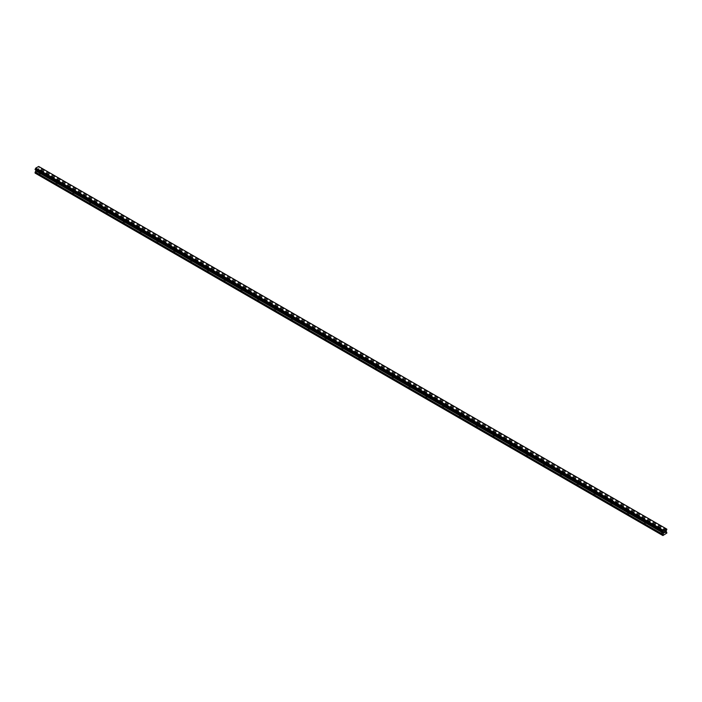 <?xml version="1.0" encoding="UTF-8"?>
<svg xmlns="http://www.w3.org/2000/svg" width="702" height="702" viewBox="0 0 702 702"><rect width="100%" height="100%" fill="white"/><g stroke="black" fill="none" stroke-linecap="round" stroke-linejoin="round"><path stroke-width="0.53" stroke-dasharray="3.51 2.63" d="M661.407 530.326A0.834 0.483 180 0 1 662.583 529.65A0.834 0.483 180 0 1 661.407 530.326M662.583 532.493A0.834 0.483 0 0 0 661.407 533.178A0.834 0.483 0 0 0 662.583 532.493M644.594 520.621A0.834 0.483 180 0 1 645.779 519.945A0.834 0.483 180 0 1 644.594 520.621M645.779 522.788A0.834 0.483 0 0 0 644.594 523.473A0.834 0.483 0 0 0 645.779 522.788M627.79 510.916A0.834 0.483 180 0 1 628.966 510.24A0.834 0.483 180 0 1 627.79 510.916M628.966 513.083A0.834 0.483 0 0 0 627.79 513.767A0.834 0.483 0 0 0 628.966 513.083M610.977 501.21A0.834 0.483 180 0 1 612.153 500.535A0.834 0.483 180 0 1 610.977 501.21M612.153 503.378A0.834 0.483 0 0 0 610.977 504.062A0.834 0.483 0 0 0 612.153 503.378M594.164 491.505A0.834 0.483 180 0 1 595.34 490.83A0.834 0.483 180 0 1 594.164 491.505M595.34 493.673A0.834 0.483 0 0 0 594.164 494.357A0.834 0.483 0 0 0 595.34 493.673M577.351 481.8A0.834 0.483 180 0 1 578.536 481.124A0.834 0.483 180 0 1 577.351 481.8M578.536 483.968A0.834 0.483 0 0 0 577.351 484.652A0.834 0.483 0 0 0 578.536 483.968M560.547 472.095A0.834 0.483 180 0 1 561.723 471.419A0.834 0.483 180 0 1 560.547 472.095M561.723 474.262A0.834 0.483 0 0 0 560.547 474.947A0.834 0.483 0 0 0 561.723 474.262M543.734 462.39A0.834 0.483 180 0 1 544.91 461.714A0.834 0.483 180 0 1 543.734 462.39M544.91 464.557A0.834 0.483 0 0 0 543.734 465.242A0.834 0.483 0 0 0 544.91 464.557M526.921 452.685A0.834 0.483 180 0 1 528.097 452.009A0.834 0.483 180 0 1 526.921 452.685M528.097 454.852A0.834 0.483 0 0 0 526.921 455.537A0.834 0.483 0 0 0 528.097 454.852M510.117 442.98A0.834 0.483 180 0 1 511.293 442.304A0.834 0.483 180 0 1 510.117 442.98M511.293 445.147A0.834 0.483 0 0 0 510.117 445.831A0.834 0.483 0 0 0 511.293 445.147M493.304 433.274A0.834 0.483 180 0 1 494.48 432.599A0.834 0.483 180 0 1 493.304 433.274M494.48 435.442A0.834 0.483 0 0 0 493.304 436.117A0.834 0.483 0 0 0 494.48 435.442M476.491 423.569A0.834 0.483 180 0 1 477.667 422.894A0.834 0.483 180 0 1 476.491 423.569M477.667 425.737A0.834 0.483 0 0 0 476.491 426.412A0.834 0.483 0 0 0 477.667 425.737M459.678 413.864A0.834 0.483 180 0 1 460.854 413.188A0.834 0.483 180 0 1 459.678 413.864M460.854 416.032A0.834 0.483 0 0 0 459.678 416.707A0.834 0.483 0 0 0 460.854 416.032M442.874 404.159A0.834 0.483 180 0 1 444.05 403.474A0.834 0.483 180 0 1 442.874 404.159M444.05 406.326A0.834 0.483 0 0 0 442.874 407.002A0.834 0.483 0 0 0 444.05 406.326M426.061 394.454A0.834 0.483 180 0 1 427.237 393.769A0.834 0.483 180 0 1 426.061 394.454M427.237 396.621A0.834 0.483 0 0 0 426.061 397.297A0.834 0.483 0 0 0 427.237 396.621M409.248 384.749A0.834 0.483 180 0 1 410.424 384.064A0.834 0.483 180 0 1 409.248 384.749M410.424 386.916A0.834 0.483 0 0 0 409.248 387.592A0.834 0.483 0 0 0 410.424 386.916M392.436 375.043A0.834 0.483 180 0 1 393.611 374.359A0.834 0.483 180 0 1 392.436 375.043M393.611 377.211A0.834 0.483 0 0 0 392.436 377.887A0.834 0.483 0 0 0 393.611 377.211M375.631 365.338A0.834 0.483 180 0 1 376.807 364.654A0.834 0.483 180 0 1 375.631 365.338M376.807 367.506A0.834 0.483 0 0 0 375.631 368.181A0.834 0.483 0 0 0 376.807 367.506M358.819 355.633A0.834 0.483 180 0 1 359.994 354.949A0.834 0.483 180 0 1 358.819 355.633M359.994 357.801A0.834 0.483 0 0 0 358.819 358.476A0.834 0.483 0 0 0 359.994 357.801M342.006 345.928A0.834 0.483 180 0 1 343.181 345.244A0.834 0.483 180 0 1 342.006 345.928M343.181 348.095A0.834 0.483 0 0 0 342.006 348.771A0.834 0.483 0 0 0 343.181 348.095M325.193 336.223A0.834 0.483 180 0 1 326.369 335.538A0.834 0.483 180 0 1 325.193 336.223M326.369 338.39A0.834 0.483 0 0 0 325.193 339.066A0.834 0.483 0 0 0 326.369 338.39M308.389 326.518A0.834 0.483 180 0 1 309.564 325.833A0.834 0.483 180 0 1 308.389 326.518M309.564 328.685A0.834 0.483 0 0 0 308.389 329.361A0.834 0.483 0 0 0 309.564 328.685M291.576 316.804A0.834 0.483 180 0 1 292.752 316.128A0.834 0.483 180 0 1 291.576 316.804M292.752 318.98A0.834 0.483 0 0 0 291.576 319.656A0.834 0.483 0 0 0 292.752 318.98M274.763 307.099A0.834 0.483 180 0 1 275.939 306.423A0.834 0.483 180 0 1 274.763 307.099M275.939 309.266A0.834 0.483 0 0 0 274.763 309.951A0.834 0.483 0 0 0 275.939 309.266M257.95 297.394A0.834 0.483 180 0 1 259.126 296.718A0.834 0.483 180 0 1 257.95 297.394M259.126 299.561A0.834 0.483 0 0 0 257.95 300.245A0.834 0.483 0 0 0 259.126 299.561M241.146 287.688A0.834 0.483 180 0 1 242.322 287.013A0.834 0.483 180 0 1 241.146 287.688M242.322 289.856A0.834 0.483 0 0 0 241.146 290.54A0.834 0.483 0 0 0 242.322 289.856M224.333 277.983A0.834 0.483 180 0 1 225.509 277.308A0.834 0.483 180 0 1 224.333 277.983M225.509 280.151A0.834 0.483 0 0 0 224.333 280.835A0.834 0.483 0 0 0 225.509 280.151M207.52 268.278A0.834 0.483 180 0 1 208.696 267.602A0.834 0.483 180 0 1 207.52 268.278M208.696 270.445A0.834 0.483 0 0 0 207.52 271.13A0.834 0.483 0 0 0 208.696 270.445M190.707 258.573A0.834 0.483 180 0 1 191.883 257.897A0.834 0.483 180 0 1 190.707 258.573M191.883 260.74A0.834 0.483 0 0 0 190.707 261.425A0.834 0.483 0 0 0 191.883 260.74M173.903 248.868A0.834 0.483 180 0 1 175.079 248.192A0.834 0.483 180 0 1 173.903 248.868M175.079 251.035A0.834 0.483 0 0 0 173.903 251.72A0.834 0.483 0 0 0 175.079 251.035M157.09 239.163A0.834 0.483 180 0 1 158.266 238.487A0.834 0.483 180 0 1 157.09 239.163M158.266 241.33A0.834 0.483 0 0 0 157.09 242.014A0.834 0.483 0 0 0 158.266 241.33M140.277 229.457A0.834 0.483 180 0 1 141.453 228.782A0.834 0.483 180 0 1 140.277 229.457M141.453 231.625A0.834 0.483 0 0 0 140.277 232.309A0.834 0.483 0 0 0 141.453 231.625M123.464 219.752A0.834 0.483 180 0 1 124.649 219.077A0.834 0.483 180 0 1 123.464 219.752M124.649 221.92A0.834 0.483 0 0 0 123.464 222.595A0.834 0.483 0 0 0 124.649 221.92M106.66 210.047A0.834 0.483 180 0 1 107.836 209.371A0.834 0.483 180 0 1 106.66 210.047M107.836 212.215A0.834 0.483 0 0 0 106.66 212.89A0.834 0.483 0 0 0 107.836 212.215M89.847 200.342A0.834 0.483 180 0 1 91.023 199.666A0.834 0.483 180 0 1 89.847 200.342M91.023 202.509A0.834 0.483 0 0 0 89.847 203.185A0.834 0.483 0 0 0 91.023 202.509M73.034 190.637A0.834 0.483 180 0 1 74.21 189.952A0.834 0.483 180 0 1 73.034 190.637M74.21 192.804A0.834 0.483 0 0 0 73.034 193.48A0.834 0.483 0 0 0 74.21 192.804M56.221 180.932A0.834 0.483 180 0 1 57.406 180.247A0.834 0.483 180 0 1 56.221 180.932M57.406 183.099A0.834 0.483 0 0 0 56.221 183.775A0.834 0.483 0 0 0 57.406 183.099M39.417 171.227A0.834 0.483 180 0 1 40.593 170.542A0.834 0.483 180 0 1 39.417 171.227M40.593 173.394A0.834 0.483 0 0 0 39.417 174.07A0.834 0.483 0 0 0 40.593 173.394M664.662 531.633L664.18 532.862M664.987 531.686L665.426 531.282M665.408 531.388L664.934 532.423M37.338 170.086L37.82 168.857L37.338 170.086M36.767 169.463L36.75 170.428L36.758 169.472M36.75 170.428L36.811 169.568L36.758 170.428M35.1 173.104L39.303 170.674L38.54 169.226L39.303 166.909L38.68 166.462M663.329 532.467L35.776 170.156M662.706 531.958L35.17 169.656M38.628 166.453L666.277 528.808L39.014 166.699M39.224 166.83L666.707 529.132L39.18 166.839M666.9 533.011L39.303 170.674M666.707 533.353L39.11 171.016M666.821 532.011L39.224 169.673M666.172 531.633L38.575 169.296L666.172 531.633M666.224 530.852L38.628 168.515M666.277 530.668L38.68 168.331M662.89 535.556L35.293 173.219M666.9 532.195L39.303 169.849M666.137 531.563L38.54 169.226M666.137 531.054L38.54 168.717M666.172 530.949L38.575 168.612M666.61 530.036L39.014 167.699M666.698 529.896L39.101 167.55M666.707 529.843L39.11 167.506M666.777 529.712L39.18 167.366M666.83 529.659L39.224 167.322M666.9 529.492L39.303 167.155M666.9 529.247L39.303 166.909M35.293 169.708L662.802 531.993L35.223 169.656M662.749 532.002L35.39 169.796M663.372 532.493L35.828 170.191M661.161 529.992L661.161 532.836M644.357 520.287L644.357 523.13M627.544 510.582L627.544 513.425M610.731 500.877L610.731 503.72M593.918 491.172L593.918 494.015M577.114 481.467L577.114 484.31M560.301 471.753L560.301 474.605M543.488 462.048L543.488 464.899M526.676 452.342L526.676 455.194M509.871 442.637L509.871 445.489M493.058 432.932L493.058 435.784M476.246 423.227L476.246 426.079M459.441 413.522L459.441 416.374M442.629 403.817L442.629 406.669M425.816 394.112L425.816 396.963M409.003 384.406L409.003 387.258M392.199 374.701L392.199 377.544M375.386 364.996L375.386 367.839M358.573 355.291L358.573 358.134M341.76 345.586L341.76 348.429M324.956 335.881L324.956 338.724M308.143 326.176L308.143 329.019M291.33 316.47L291.33 319.313M274.517 306.765L274.517 309.608M257.713 297.06L257.713 299.903M240.9 287.355L240.9 290.198M224.087 277.65L224.087 280.493M207.274 267.945L207.274 270.788M190.47 258.239L190.47 261.083M173.657 248.526L173.657 251.377M156.844 238.82L156.844 241.672M140.031 229.115L140.031 231.967M123.227 219.41L123.227 222.262M106.414 209.705L106.414 212.557M89.602 200L89.602 202.852M72.789 190.295L72.789 193.147M55.984 180.589L55.984 183.441M39.172 170.884L39.172 173.736M40.839 170.884L40.839 173.736M57.643 180.589L57.643 183.441M74.456 190.295L74.456 193.147M91.269 200L91.269 202.852M108.082 209.705L108.082 212.557M124.886 219.41L124.886 222.262M141.699 229.115L141.699 231.967M158.512 238.82L158.512 241.672M175.325 248.526L175.325 251.377M192.129 258.239L192.129 261.083M208.942 267.945L208.942 270.788M225.754 277.65L225.754 280.493M242.559 287.355L242.559 290.198M259.371 297.06L259.371 299.903M276.184 306.765L276.184 309.608M292.997 316.47L292.997 319.313M309.801 326.176L309.801 329.019M326.614 335.881L326.614 338.724M343.427 345.586L343.427 348.429M360.24 355.291L360.24 358.134M377.044 364.996L377.044 367.839M393.857 374.701L393.857 377.544M410.67 384.406L410.67 387.258M427.483 394.112L427.483 396.963M444.287 403.817L444.287 406.669M461.1 413.522L461.1 416.374M477.913 423.227L477.913 426.079M494.726 432.932L494.726 435.784M511.53 442.637L511.53 445.489M528.343 452.342L528.343 455.194M545.156 462.048L545.156 464.899M561.969 471.753L561.969 474.605M578.773 481.467L578.773 484.31M595.586 491.172L595.586 494.015M612.398 500.877L612.398 503.72M629.211 510.582L629.211 513.425M646.015 520.287L646.015 523.13M662.828 529.992L662.828 532.836M666.698 529.08L39.268 166.839M666.733 529.176L39.136 166.839M666.277 528.817L39.066 166.699M666.4 529.018L38.803 166.681M662.863 532.002L35.267 169.656M663.197 532.151L35.6 169.805"/><path stroke-width="1.05" d="M664.18 532.862L664.662 531.633M664.987 531.686L665.426 531.282M665.312 531.809L665.057 532.292L665.312 531.809M665.057 532.292L665.505 532.037L665.057 532.292M664.934 532.423L665.408 531.388M662.82 531.993L663.381 530.422L666.268 528.799L666.9 529.247L666.137 531.054L666.9 533.011L662.89 535.556L663.425 533.213L35.828 170.876L35.1 172.28L35.1 173.104L662.697 535.442M663.425 533.213L662.89 532.046M35.855 170.209L35.828 170.876M663.32 532.37L35.723 170.033L663.329 532.467M35.1 169.577L662.706 531.958L35.1 169.577L35.784 168.076L38.68 166.462L666.251 528.79M666.216 528.781L38.619 166.444M663.381 530.422L35.784 168.076M663.372 530.44L35.776 168.094M663.32 530.51L35.723 168.173M662.986 531.133L35.39 168.796M662.899 531.282L35.302 168.936M662.89 531.326L35.293 168.989M662.82 531.467L35.214 169.129M662.776 531.511L35.179 169.164M662.697 531.677L35.1 169.34M35.135 169.656L662.758 532.002M663.46 532.599L35.863 170.261M663.46 533.108L35.863 170.77M662.776 534.345L35.179 171.999M662.697 534.617L35.1 172.28M666.268 528.799L38.671 166.462M662.934 532.134L35.337 169.787M663.346 532.493L35.749 170.147"/></g></svg>
